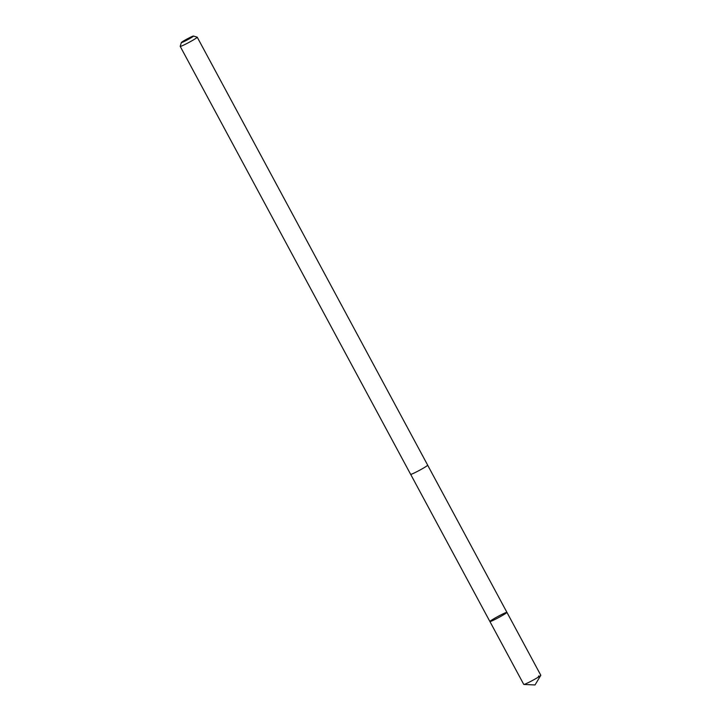 <?xml version="1.0" encoding="UTF-8"?>
<svg xmlns="http://www.w3.org/2000/svg" width="721" height="721" viewBox="0 0 721 721"><rect width="100%" height="100%" fill="white"/><g stroke="black" fill="none" stroke-linecap="round" stroke-linejoin="round"><path stroke-width="1.08" d="M489.929 621.421A9.67 0.658 151.7 0 1 498.653 616.076A9.67 0.658 151.7 0 1 506.926 612.363A9.67 0.658 151.7 0 1 498.725 617.527A9.67 0.658 151.7 0 1 489.901 621.529A9.67 0.658 151.7 0 1 489.929 621.421M523.761 684.427A9.679 0.658 -28.3 0 0 523.852 684.463A9.679 0.658 -28.3 0 0 532.531 680.453A9.679 0.658 -28.3 0 0 540.768 675.37A9.679 0.658 -28.3 0 0 540.777 675.352A9.679 0.658 -28.3 0 0 540.795 675.253L506.926 612.363A9.67 0.658 151.7 0 1 498.725 617.527A9.67 0.658 151.7 0 1 489.901 621.529L523.761 684.427M181.341 42.566L180.205 46.324A9.679 0.658 -28.3 0 0 180.205 46.378L410.637 474.328A9.679 0.658 -28.3 0 0 418.919 470.615A9.679 0.658 -28.3 0 0 427.643 465.27A9.679 0.658 -28.3 0 0 427.67 465.153L197.239 37.204A9.679 0.658 -28.3 0 0 197.203 37.168L193.435 36.05A6.886 0.469 -28.3 0 0 187.181 38.925A6.886 0.469 -28.3 0 0 181.341 42.566A6.886 0.469 -28.3 0 0 187.027 40.061A6.886 0.469 -28.3 0 0 193.444 36.149A6.886 0.469 -28.3 0 0 193.435 36.05M180.205 46.378A9.679 0.658 -28.3 0 0 188.487 42.665A9.679 0.658 -28.3 0 0 197.212 37.312A9.679 0.658 -28.3 0 0 197.239 37.204M538.181 677.226L538.713 675.91M523.852 684.463L535.027 684.95L540.777 675.352M410.673 474.364L489.901 621.529M427.67 465.207L506.926 612.363"/></g></svg>
